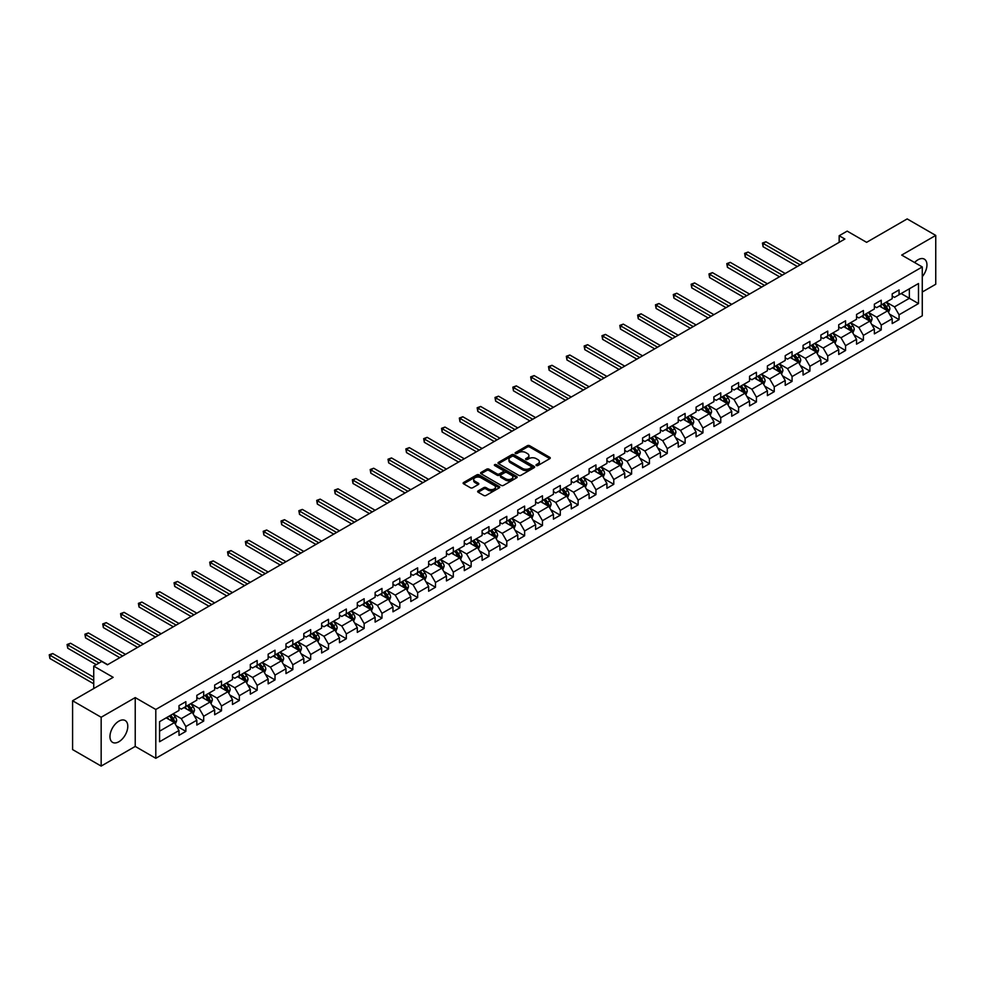 <?xml version="1.0" encoding="UTF-8"?>
<svg xmlns="http://www.w3.org/2000/svg" width="985" height="985" viewBox="0 0 985 985"><rect width="100%" height="100%" fill="white"/><g stroke="black" fill="none" stroke-linecap="round" stroke-linejoin="round"><path stroke-width="1.48" d="M536.32 465.536A1.108 0.64 0 0 0 537.884 465.536L549.815 458.653A1.588 0.911 0 0 0 550.27 458A1.588 0.911 0 0 0 549.815 457.348L529.61 445.688A1.588 0.911 0 0 0 527.369 445.688L515.45 452.571A1.108 0.64 0 0 0 517.027 453.482L518.566 452.595A5.073 2.93 0 0 1 525.744 452.595L527.431 453.568A5.073 2.93 0 0 1 528.92 455.636A5.073 2.93 0 0 1 527.431 457.705L525.879 458.604A1.108 0.64 0 0 0 527.455 459.502L528.994 458.616A5.073 2.93 0 0 1 536.172 458.616L537.859 459.589A5.073 2.93 0 0 1 539.349 461.657A5.073 2.93 0 0 1 537.859 463.738L536.32 464.625A1.108 0.64 0 0 0 536.32 465.536L536.32 464.625M118.877 741.742A12.608 7.277 120 0 0 127.114 730.624A12.608 7.277 120 0 0 125.181 720.528A12.608 7.277 120 0 0 118.877 721.143A12.608 7.277 120 0 0 110.64 732.261A12.608 7.277 120 0 0 112.573 742.358A12.608 7.277 120 0 0 118.877 741.742M922.268 276.674A12.608 7.277 120 0 0 924.336 259.141A12.608 7.277 120 0 0 918.032 259.757A12.608 7.277 120 0 0 914.609 262.527M478.119 490.899A1.588 0.911 0 0 0 477.651 491.552A1.588 0.911 0 0 0 478.119 492.204L483.783 495.467A1.588 0.911 0 0 0 486.036 495.467L499.272 487.821A1.588 0.911 0 0 0 499.727 487.181A1.588 0.911 0 0 0 499.272 486.528L479.079 474.868A1.588 0.911 0 0 0 476.826 474.868L463.59 482.515A1.588 0.911 0 0 0 463.122 483.167A1.588 0.911 0 0 0 463.59 483.807L470.436 487.76A1.588 0.911 0 0 0 472.677 487.76L478.341 484.497A1.588 0.911 0 0 0 478.808 483.844A1.588 0.911 0 0 0 478.341 483.192L474.955 481.234A4.248 2.45 0 0 1 473.711 479.51A4.248 2.45 0 0 1 476.334 477.245A4.248 2.45 0 0 1 480.951 477.774L494.248 485.445A4.248 2.45 0 0 1 495.492 487.181A4.248 2.45 0 0 1 492.869 489.446A4.248 2.45 0 0 1 488.24 488.917L486.036 487.637A1.588 0.911 0 0 0 483.783 487.637L478.119 490.899L478.119 492.204M922.268 292.028L935.75 284.246L935.75 235.415L907.173 218.916L866.603 242.335L847.174 231.118L839.171 235.735L844.884 239.035L107.451 664.789L101.738 661.489L93.735 666.119L93.735 688.552M101.159 717.252L101.159 766.084L135.228 746.421L135.228 697.589L101.159 717.252L72.594 700.754L113.164 677.335L93.735 666.119M135.228 697.589L155.802 709.471L922.268 266.947L922.268 315.779L155.802 758.302L155.802 709.471M935.75 235.415L901.694 255.078L922.268 266.947M518.676 475.324A1.588 0.911 0 0 0 520.917 475.324L534.153 467.678A1.588 0.911 0 0 0 534.621 467.038A1.588 0.911 0 0 0 534.153 466.385L513.961 454.725A1.588 0.911 0 0 0 511.72 454.725L498.484 462.371A1.588 0.911 0 0 0 498.016 463.024A1.588 0.911 0 0 0 498.484 463.664L518.676 475.324M495.061 465.77A1.108 0.64 0 0 1 496.181 465.93L496.181 464.612L516.719 476.457A1.588 0.911 0 0 1 517.174 477.109A1.588 0.911 0 0 1 516.719 477.75L503.47 485.396A1.588 0.911 0 0 1 501.23 485.396L481.037 473.736L486.701 470.498L486.701 469.168L481.037 472.443A1.588 0.911 0 0 0 480.569 473.096A1.588 0.911 0 0 0 481.037 473.736L481.037 472.443M486.701 470.498A1.588 0.911 0 0 1 488.942 470.498L488.942 469.168A1.588 0.911 0 0 0 486.701 469.168M488.942 469.168L497.142 473.896A1.588 0.911 0 0 0 499.383 473.896L503.138 471.729A1.588 0.911 0 0 0 503.606 471.089A1.588 0.911 0 0 0 503.138 470.436L494.618 465.511A1.108 0.64 0 0 1 496.181 464.612M101.159 766.084L72.594 749.585L72.594 700.754M176.315 725.871L185.857 731.375L185.857 726.561L196.828 720.22L196.828 725.046L203.686 721.082L203.686 716.267L214.656 709.926L214.656 714.753L221.514 710.788L221.514 705.974L232.485 699.633L232.485 704.46L239.343 700.495L239.343 695.681L250.313 689.34L250.313 694.154L257.171 690.202L257.171 685.388L268.154 679.047L268.154 683.861L275.012 679.909L275.012 675.094L285.982 668.753L285.982 673.568L292.841 669.615L292.841 664.789L303.811 658.46L303.811 663.274L310.669 659.322L310.669 654.496L321.639 648.167L321.639 652.981L328.498 649.029L328.498 644.202L339.468 637.874L339.468 642.688L346.326 638.736L346.326 633.909L357.296 627.58L357.296 632.395L364.154 628.43L364.154 623.616L375.125 617.287L375.125 622.101L381.983 618.137L381.983 613.323L392.966 606.994L392.966 611.808L399.812 607.843L399.812 603.029L410.794 596.701L410.794 601.515L417.652 597.55L417.652 592.736L428.623 586.395L428.623 591.222L435.481 587.257L435.481 582.443L446.451 576.102L446.451 580.928L453.309 576.964L453.309 572.15L464.28 565.809L464.28 570.635L471.138 566.67L471.138 561.856L482.108 555.515L482.108 560.342L488.966 556.377L488.966 551.563L499.937 545.222L499.937 550.036L506.795 546.084L506.795 541.27L517.765 534.929L517.765 539.743L524.623 535.791L524.623 530.977L535.606 524.636L535.606 529.45L542.464 525.497L542.464 520.671L553.435 514.342L553.435 519.157L560.293 515.204L560.293 510.378L571.263 504.049L571.263 508.863L578.121 504.911L578.121 500.084L589.092 493.756L589.092 498.57L595.95 494.618L595.95 489.791L606.92 483.463L606.92 488.277L613.778 484.312L613.778 479.498L624.749 473.169L624.749 477.984L631.607 474.019L631.607 469.205L642.577 462.876L642.577 467.69L649.435 463.726L649.435 458.911L660.418 452.583L660.418 457.397L667.264 453.432L667.264 448.618L678.246 442.277L678.246 447.104L685.104 443.139L685.104 438.325L696.075 431.984L696.075 436.811L702.933 432.846L702.933 428.032L713.903 421.691L713.903 426.517L720.761 422.553L720.761 417.738L731.732 411.398L731.732 416.224L738.59 412.259L738.59 407.445L749.56 401.104L749.56 405.918L756.418 401.966L756.418 397.152L767.389 390.811L767.389 395.625L774.247 391.673L774.247 386.859L785.217 380.518L785.217 385.332L792.075 381.38L792.075 376.553L803.058 370.225L803.058 375.039L809.916 371.086L809.916 366.26L820.887 359.931L820.887 364.745L827.745 360.793L827.745 355.967L838.715 349.638L838.715 354.452L845.573 350.5L845.573 345.673L856.544 339.345L856.544 344.159L863.402 340.194L863.402 335.38L874.372 329.052L874.372 333.866L881.23 329.901L881.23 325.087L892.201 318.758L892.201 323.572L899.059 319.608L899.059 314.794L918.488 303.577L918.488 283.52L909.352 288.79L909.352 298.295L918.488 303.577M185.857 731.375L178.999 735.339L178.999 730.513L159.57 741.742L159.57 721.673L178.999 710.456L178.999 705.642L185.857 701.677L185.857 706.504L196.828 700.163L196.828 695.348L203.686 691.384L203.686 696.21L214.656 689.869L214.656 685.055L221.514 681.091L221.514 685.905L232.485 679.576L232.485 674.762L239.343 670.797L239.343 675.611L250.313 669.283L250.313 664.469L257.171 660.504L257.171 665.318L268.154 658.99L268.154 654.175L275.012 650.211L275.012 655.025L285.982 648.696L285.982 643.882L292.841 639.918L292.841 644.732L303.811 638.403L303.811 633.577L310.669 629.624L310.669 634.438L321.639 628.11L321.639 623.283L328.498 619.331L328.498 624.145L339.468 617.817L339.468 612.99L346.326 609.038L346.326 613.852L357.296 607.511L357.296 602.697L364.154 598.745L364.154 603.559L375.125 597.218L375.125 592.404L381.983 588.451L381.983 593.265L392.966 586.925L392.966 582.11L399.812 578.158L399.812 582.972L410.794 576.631L410.794 571.817L417.652 567.852L417.652 572.679L428.623 566.338L428.623 561.524L435.481 557.559L435.481 562.386L446.451 556.045L446.451 551.231L453.309 547.266L453.309 552.092L464.28 545.752L464.28 540.937L471.138 536.973L471.138 541.787L482.108 535.458L482.108 530.644L488.966 526.679L488.966 531.494L499.937 525.165L499.937 520.351L506.795 516.386L506.795 521.2L517.765 514.872L517.765 510.058L524.623 506.093L524.623 510.907L535.606 504.579L535.606 499.764L542.464 495.8L542.464 500.614L553.435 494.285L553.435 489.459L560.293 485.506L560.293 490.321L571.263 483.992L571.263 479.166L578.121 475.213L578.121 480.027L589.092 473.699L589.092 468.872L595.95 464.92L595.95 469.734L606.92 463.393L606.92 458.579L613.778 454.627L613.778 459.441L624.749 453.1L624.749 448.286L631.607 444.333L631.607 449.148L642.577 442.807L642.577 437.993L649.435 434.04L649.435 438.854L660.418 432.513L660.418 427.699L667.264 423.735L667.264 428.561L678.246 422.22L678.246 417.406L685.104 413.441L685.104 418.268L696.075 411.927L696.075 407.113L702.933 403.148L702.933 407.975L713.903 401.634L713.903 396.82L720.761 392.855L720.761 397.669L731.732 391.34L731.732 386.526L738.59 382.562L738.59 387.376L749.56 381.047L749.56 376.233L756.418 372.268L756.418 377.083L767.389 370.754L767.389 365.94L774.247 361.975L774.247 366.789L785.217 360.461L785.217 355.647L792.075 351.682L792.075 356.496L803.058 350.167L803.058 345.341L809.916 341.389L809.916 346.203L820.887 339.874L820.887 335.048L827.745 331.095L827.745 335.91L838.715 329.581L838.715 324.754L845.573 320.802L845.573 325.616L856.544 319.275L856.544 314.461L863.402 310.509L863.402 315.323L874.372 308.982L874.372 304.168L881.23 300.216L881.23 305.03L892.201 298.689L892.201 293.875L899.059 289.922L899.059 294.737L918.488 283.52M184.023 707.55L192.26 712.303L181.289 718.644L173.052 713.891M178.999 707.821L181.289 709.138L185.857 706.504M181.289 718.644L185.857 726.561M192.26 712.303L196.828 720.22M201.863 697.257L210.088 702.009L199.118 708.35L190.881 703.598M196.828 697.528L199.118 698.845L203.686 696.21M199.118 708.35L203.686 716.267M210.088 702.009L214.656 709.926M219.692 686.964L227.917 691.716L216.946 698.057L208.709 693.305M214.656 687.234L216.946 688.552L221.514 685.905M216.946 698.057L221.514 705.974M227.917 691.716L232.485 699.633M237.52 676.67L245.745 681.423L234.775 687.764L226.55 683.011M232.485 676.941L234.775 678.259L239.343 675.611M234.775 687.764L239.343 695.681M245.745 681.423L250.313 689.34M255.349 666.377L263.574 671.13L252.603 677.458L244.378 672.718M250.313 666.648L252.603 667.965L257.171 665.318M252.603 677.458L257.171 685.388M263.574 671.13L268.154 679.047M273.177 656.084L281.402 660.837L270.432 667.165L262.207 662.425M268.154 656.342L270.432 657.672L275.012 655.025M270.432 667.165L275.012 675.094M281.402 660.837L285.982 668.753M291.006 645.791L299.243 650.543L288.26 656.872L280.036 652.119M285.982 646.049L288.26 647.379L292.841 644.732M288.26 656.872L292.841 664.789M299.243 650.543L303.811 658.46M308.834 635.497L317.071 640.25L306.101 646.579L297.864 641.826M303.811 635.756L306.101 637.086L310.669 634.438M306.101 646.579L310.669 654.496M317.071 640.25L321.639 648.167M326.663 625.204L334.9 629.957L323.93 636.285L315.692 631.533M321.639 625.463L323.93 626.78L328.498 624.145M323.93 636.285L328.498 644.202M334.9 629.957L339.468 637.874M344.504 614.911L352.728 619.663L341.758 625.992L333.521 621.24M339.468 615.169L341.758 616.487L346.326 613.852M341.758 625.992L346.326 633.909M352.728 619.663L357.296 627.58M362.332 604.618L370.557 609.37L359.587 615.699L351.362 610.946M357.296 604.876L359.587 606.194L364.154 603.559M359.587 615.699L364.154 623.616M370.557 609.37L375.125 617.287M380.161 594.324L388.385 599.065L377.415 605.406L369.19 600.653M375.125 594.583L377.415 595.9L381.983 593.265M377.415 605.406L381.983 613.323M388.385 599.065L392.966 606.994M397.989 584.031L406.214 588.771L395.244 595.112L387.019 590.36M392.966 584.29L395.244 585.607L399.812 582.972M395.244 595.112L399.812 603.029M406.214 588.771L410.794 596.701M415.818 573.726L424.042 578.478L413.072 584.819L404.847 580.067M410.794 573.996L413.072 575.314L417.652 572.679M413.072 584.819L417.652 592.736M424.042 578.478L428.623 586.395M433.646 563.432L441.883 568.185L430.901 574.526L422.676 569.773M428.623 563.703L430.901 565.021L435.481 562.386M430.901 574.526L435.481 582.443M441.883 568.185L446.451 576.102M451.475 553.139L459.712 557.892L448.741 564.233L440.504 559.48M446.451 553.41L448.741 554.727L453.309 552.092M448.741 564.233L453.309 572.15M459.712 557.892L464.28 565.809M469.303 542.846L477.54 547.598L466.57 553.939L458.333 549.187M464.28 543.117L466.57 544.434L471.138 541.787M466.57 553.939L471.138 561.856M477.54 547.598L482.108 555.515M487.144 532.553L495.369 537.305L484.398 543.646L476.161 538.894M482.108 532.823L484.398 534.141L488.966 531.494M484.398 543.646L488.966 551.563M495.369 537.305L499.937 545.222M504.973 522.259L513.197 527.012L502.227 533.341L494.002 528.6M499.937 522.53L502.227 523.848L506.795 521.2M502.227 533.341L506.795 541.27M513.197 527.012L517.765 534.929M522.801 511.966L531.026 516.719L520.055 523.047L511.831 518.307M517.765 512.225L520.055 513.554L524.623 510.907M520.055 523.047L524.623 530.977M531.026 516.719L535.606 524.636M540.63 501.673L548.854 506.425L537.884 512.754L529.659 508.001M535.606 501.931L537.884 503.261L542.464 500.614M537.884 512.754L542.464 520.671M548.854 506.425L553.435 514.342M558.458 491.38L566.695 496.132L555.712 502.461L547.488 497.708M553.435 491.638L555.712 492.968L560.293 490.321M555.712 502.461L560.293 510.378M566.695 496.132L571.263 504.049M576.287 481.086L584.524 485.839L573.553 492.168L565.316 487.415M571.263 481.345L573.553 482.662L578.121 480.027M573.553 492.168L578.121 500.084M584.524 485.839L589.092 493.756M594.115 470.793L602.352 475.546L591.382 481.874L583.145 477.122M589.092 471.052L591.382 472.369L595.95 469.734M591.382 481.874L595.95 489.791M602.352 475.546L606.92 483.463M611.956 460.5L620.181 465.252L609.21 471.581L600.973 466.828M606.92 460.758L609.21 462.076L613.778 459.441M609.21 471.581L613.778 479.498M620.181 465.252L624.749 473.169M629.784 450.207L638.009 454.947L627.039 461.288L618.814 456.535M624.749 450.465L627.039 451.783L631.607 449.148M627.039 461.288L631.607 469.205M638.009 454.947L642.577 462.876M647.613 439.913L655.838 444.654L644.867 450.995L636.642 446.242M642.577 440.172L644.867 441.489L649.435 438.854M644.867 450.995L649.435 458.911M655.838 444.654L660.418 452.583M665.441 429.608L673.666 434.36L662.696 440.701L654.471 435.949M660.418 429.879L662.696 431.196L667.264 428.561M662.696 440.701L667.264 448.618M673.666 434.36L678.246 442.277M683.27 419.315L691.495 424.067L680.524 430.408L672.299 425.655M678.246 419.585L680.524 420.903L685.104 418.268M680.524 430.408L685.104 438.325M691.495 424.067L696.075 431.984M701.098 409.021L709.335 413.774L698.353 420.115L690.128 415.362M696.075 409.292L698.353 410.61L702.933 407.975M698.353 420.115L702.933 428.032M709.335 413.774L713.903 421.691M718.927 398.728L727.164 403.481L716.193 409.822L707.956 405.069M713.903 398.999L716.193 400.316L720.761 397.669M716.193 409.822L720.761 417.738M727.164 403.481L731.732 411.398M736.755 388.435L744.992 393.187L734.022 399.528L725.785 394.776M731.732 388.706L734.022 390.023L738.59 387.376M734.022 399.528L738.59 407.445M744.992 393.187L749.56 401.104M754.596 378.142L762.821 382.894L751.851 389.223L743.613 384.482M749.56 378.412L751.851 379.73L756.418 377.083M751.851 389.223L756.418 397.152M762.821 382.894L767.389 390.811M772.425 367.848L780.649 372.601L769.679 378.929L761.454 374.189M767.389 368.107L769.679 369.437L774.247 366.789M769.679 378.929L774.247 386.859M780.649 372.601L785.217 380.518M790.253 357.555L798.478 362.308L787.508 368.636L779.283 363.884M785.217 357.814L787.508 359.143L792.075 356.496M787.508 368.636L792.075 376.553M798.478 362.308L803.058 370.225M808.082 347.262L816.306 352.014L805.336 358.343L797.111 353.59M803.058 347.52L805.336 348.85L809.916 346.203M805.336 358.343L809.916 366.26M816.306 352.014L820.887 359.931M825.91 336.969L834.147 341.721L823.164 348.05L814.94 343.297M820.887 337.227L823.164 338.544L827.745 335.91M823.164 348.05L827.745 355.967M834.147 341.721L838.715 349.638M843.739 326.675L851.976 331.428L840.993 337.756L832.768 333.004M838.715 326.934L840.993 328.251L845.573 325.616M840.993 337.756L845.573 345.673M851.976 331.428L856.544 339.345M861.567 316.382L869.804 321.135L858.834 327.463L850.597 322.711M856.544 316.641L858.834 317.958L863.402 315.323M858.834 327.463L863.402 335.38M869.804 321.135L874.372 329.052M879.408 306.089L887.633 310.829L876.662 317.17L868.425 312.417M874.372 306.347L876.662 307.665L881.23 305.03M876.662 317.17L881.23 325.087M887.633 310.829L892.201 318.758M901.115 293.542L909.352 298.295L894.491 306.877L886.254 302.124M892.201 296.054L894.491 297.372L899.059 294.737M894.491 306.877L899.059 314.794M135.228 746.421L155.802 758.302M839.171 235.735L839.171 242.335M159.57 731.178L174.431 722.596L166.194 717.843M174.431 722.596L178.999 730.513M889.517 314.104L899.059 319.608M871.688 324.397L881.23 329.901M853.86 334.691L863.402 340.194M836.031 344.984L845.573 350.5M818.203 355.277L827.745 360.793M800.362 365.57L809.916 371.086M782.533 375.864L792.075 381.38M764.705 386.157L774.247 391.673M746.876 396.45L756.418 401.966M729.048 406.743L738.59 412.259M711.219 417.049L720.761 422.553M693.391 427.342L702.933 432.846M675.55 437.635L685.104 443.139M657.721 447.929L667.264 453.432M639.893 458.222L649.435 463.726M622.064 468.515L631.607 474.019M604.236 478.808L613.778 484.312M586.407 489.102L595.95 494.618M568.579 499.395L578.121 504.911M550.75 509.688L560.293 515.204M532.91 519.981L542.464 525.497M515.081 530.275L524.623 535.791M497.253 540.568L506.795 546.084M479.424 550.861L488.966 556.377M461.596 561.167L471.138 566.67M443.767 571.46L453.309 576.964M425.939 581.753L435.481 587.257M408.11 592.047L417.652 597.55M390.269 602.34L399.812 607.843M372.441 612.633L381.983 618.137M354.612 622.926L364.154 628.43M336.784 633.22L346.326 638.736M318.955 643.513L328.498 649.029M301.127 653.806L310.669 659.322M283.298 664.099L292.841 669.615M265.457 674.393L275.012 679.909M247.629 684.686L257.171 690.202M229.8 694.979L239.343 700.495M211.972 705.285L221.514 710.788M194.143 715.578L203.686 721.082M536.763 465.683L537.859 465.055A5.073 2.93 0 0 0 539.349 462.975L539.349 461.657M528.92 455.636L528.92 456.954A5.073 2.93 0 0 1 527.431 459.022L526.335 459.663M549.815 457.348L549.815 458.653L529.61 447.018A1.588 0.911 0 0 0 527.369 447.018L515.894 453.642M534.141 467.69L513.961 456.043A1.588 0.911 0 0 0 511.72 456.043L498.508 463.676M531.358 467.493A1.108 0.64 0 0 0 531.358 466.582L513.628 456.35A1.108 0.64 0 0 0 512.052 456.35L510.427 457.286A5.073 2.93 0 0 0 508.95 459.355A5.073 2.93 0 0 0 510.427 461.436L522.542 468.429A5.073 2.93 0 0 0 529.733 468.429L531.358 467.493L531.358 468.811A1.108 0.64 0 0 0 531.678 468.355L531.678 467.038M508.95 459.355L508.95 460.685A5.073 2.93 0 0 0 510.427 462.753L510.427 461.436M531.358 468.811L529.733 469.746A5.073 2.93 0 0 1 522.542 469.746L510.427 462.753M488.942 470.498L497.142 475.226A1.588 0.911 0 0 0 499.383 475.226L503.138 473.046A1.588 0.911 0 0 0 503.606 472.406L503.606 471.089M496.181 465.93L516.694 477.762M505.637 478.808A4.248 2.45 0 0 0 510.255 479.338A4.248 2.45 0 0 0 512.877 477.072A4.248 2.45 0 0 0 511.634 475.349L506.955 472.64A1.588 0.911 0 0 0 504.714 472.64L500.946 474.807A1.588 0.911 0 0 0 500.491 475.459A1.588 0.911 0 0 0 500.946 476.1L505.637 478.808L505.637 480.126A4.248 2.45 0 0 0 510.255 480.655A4.248 2.45 0 0 0 512.877 478.39L512.877 477.072M500.491 475.459L500.491 476.777A1.588 0.911 0 0 0 500.946 477.429L500.946 476.1M505.637 480.126L500.946 477.429M495.492 487.181L495.492 488.498A4.248 2.45 0 0 1 492.869 490.764A4.248 2.45 0 0 1 488.24 490.235L486.036 488.954A1.588 0.911 0 0 0 483.783 488.954L478.144 492.217M473.711 479.51L473.711 480.828A4.248 2.45 0 0 0 474.955 482.551L474.955 481.234M478.341 483.192L478.341 484.497L474.955 482.551M499.272 486.528L499.272 487.821L479.079 476.198A1.588 0.911 0 0 0 476.826 476.198L463.615 483.82M888.532 312.405L889.898 308.97A4.285 2.475 -120 0 0 888.532 305.325L886.168 302.173M882.055 307.615L880.455 305.473M803.058 263.192L765.936 241.768L763.079 243.418L763.079 246.718L797.333 266.492M882.622 304.217L884.986 307.369A4.285 2.475 60 0 1 886.204 309.943L887.583 309.155A4.285 2.475 -120 0 0 886.352 306.581L884.001 303.429M882.929 304.045L885.54 307.542A2.179 1.256 60 0 1 885.934 308.207L887.583 309.155M763.079 246.718L762.452 243.049L800.189 264.842M762.452 243.049L765.936 241.768M870.703 322.698L872.07 319.263A4.285 2.475 -120 0 0 870.703 315.619L868.339 312.467M864.227 317.909L862.626 315.766M785.217 273.485L748.107 252.061L745.251 253.711L745.251 257.011L779.504 276.785M864.793 314.523L867.157 317.662A4.285 2.475 60 0 1 868.376 320.248L869.755 319.448A4.285 2.475 -120 0 0 868.524 316.875L866.172 313.723M865.089 314.35L867.711 317.835A2.179 1.256 60 0 1 868.105 318.5L869.755 319.448M745.251 257.011L744.623 253.342L782.361 275.135M744.623 253.342L748.107 252.061M852.875 332.992L854.229 329.556A4.285 2.475 -120 0 0 852.862 325.912L850.511 322.76M846.398 328.202L844.798 326.06M767.389 283.778L730.279 262.355L727.422 264.005L727.422 267.304L761.676 287.078M846.965 324.816L849.329 327.956A4.285 2.475 60 0 1 850.547 330.541L851.926 329.741A4.285 2.475 -120 0 0 850.695 327.168L848.331 324.016M847.26 324.644L849.883 328.128A2.179 1.256 60 0 1 850.277 328.793L851.926 329.741M727.422 267.304L726.795 263.635L764.532 285.428M726.795 263.635L730.279 262.355M835.046 343.285L836.4 339.862A4.285 2.475 -120 0 0 835.034 336.205L832.682 333.065M828.57 338.495L826.969 336.365M749.56 294.072L712.45 272.648L709.594 274.298L709.594 277.598L743.847 297.372M829.136 335.109L831.488 338.249A4.285 2.475 60 0 1 832.719 340.835L834.086 340.034A4.285 2.475 -120 0 0 832.867 337.461L830.503 334.309M829.432 334.937L832.054 338.421A2.179 1.256 60 0 1 832.448 339.086L834.086 340.034M709.594 277.598L708.966 273.941L746.704 295.722M708.966 273.941L712.45 272.648M817.218 353.578L818.572 350.155A4.285 2.475 -120 0 0 817.205 346.498L814.854 343.359M810.741 348.788L809.128 346.658M731.732 304.365L694.622 282.941L691.765 284.591L691.765 287.891L726.019 307.665M811.308 345.403L813.659 348.555A4.285 2.475 60 0 1 814.89 351.128L816.257 350.328A4.285 2.475 -120 0 0 815.038 347.754L812.674 344.602M811.603 345.23L814.226 348.727A2.179 1.256 60 0 1 814.62 349.379L816.257 350.328M691.765 287.891L691.138 284.234L728.875 306.015M691.138 284.234L694.622 282.941M799.389 363.871L800.743 360.448A4.285 2.475 -120 0 0 799.377 356.792L797.013 353.652M792.9 359.082L791.3 356.952M713.903 314.658L676.793 293.234L673.937 294.884L673.937 298.184L708.19 317.958M793.479 355.696L795.831 358.848A4.285 2.475 60 0 1 797.062 361.421L798.429 360.633A4.285 2.475 -120 0 0 797.21 358.048L794.846 354.908M793.775 355.523L796.385 359.02A2.179 1.256 60 0 1 796.791 359.673L798.429 360.633M673.937 298.184L673.309 294.527L711.047 316.308M673.309 294.527L676.793 293.234M781.548 374.165L782.915 370.742A4.285 2.475 -120 0 0 781.548 367.097L779.184 363.945M775.072 369.375L773.471 367.245M696.075 324.952L658.965 303.528L656.108 305.178L656.108 308.477L690.362 328.251M775.638 365.989L778.002 369.141A4.285 2.475 60 0 1 779.233 371.714L780.6 370.926A4.285 2.475 -120 0 0 779.369 368.341L777.017 365.201M775.946 365.817L778.556 369.313A2.179 1.256 60 0 1 778.95 369.966L780.6 370.926M656.108 308.477L655.468 304.821L693.218 326.601M655.468 304.821L658.965 303.528M763.72 384.458L765.086 381.035A4.285 2.475 -120 0 0 763.72 377.39L761.356 374.238M757.243 379.681L755.643 377.538M678.246 335.245L641.124 313.821L638.268 315.471L638.268 318.771L672.521 338.544M757.81 376.282L760.174 379.434A4.285 2.475 60 0 1 761.405 382.008L762.772 381.22A4.285 2.475 -120 0 0 761.54 378.634L759.189 375.494M758.118 376.11L760.728 379.607A2.179 1.256 60 0 1 761.122 380.272L762.772 381.22M638.268 318.771L637.64 315.114L675.39 336.895M637.64 315.114L641.124 313.821M745.891 394.751L747.258 391.328A4.285 2.475 -120 0 0 745.891 387.684L743.527 384.532M739.415 389.974L737.814 387.831M660.406 345.55L623.296 324.114L620.439 325.764L620.439 329.064L654.693 348.85M739.981 386.576L742.345 389.728A4.285 2.475 60 0 1 743.564 392.301L744.943 391.513A4.285 2.475 -120 0 0 743.712 388.927L741.36 385.788M740.277 386.403L742.899 389.9A2.179 1.256 60 0 1 743.293 390.565L744.943 391.513M620.439 329.064L619.811 325.407L657.549 347.2M619.811 325.407L623.296 324.114M728.063 405.044L729.417 401.621A4.285 2.475 -120 0 0 728.05 397.977L725.699 394.825M721.586 400.267L719.986 398.125M642.577 355.844L605.467 334.408L602.611 336.057L602.611 339.357L636.864 359.143M722.153 396.869L724.517 400.021A4.285 2.475 60 0 1 725.736 402.594L727.115 401.806A4.285 2.475 -120 0 0 725.883 399.233L723.519 396.081M722.448 396.696L725.071 400.193A2.179 1.256 60 0 1 725.465 400.858L727.115 401.806M602.611 339.357L601.983 335.7L639.721 357.493M601.983 335.7L605.467 334.408M710.234 415.338L711.589 411.915A4.285 2.475 -120 0 0 710.222 408.27L707.87 405.118M703.758 410.56L702.157 408.418M624.749 366.137L587.639 344.701L584.782 346.351L584.782 349.65L619.036 369.437M704.324 407.162L706.688 410.314A4.285 2.475 60 0 1 707.907 412.887L709.286 412.099A4.285 2.475 -120 0 0 708.055 409.526L705.691 406.374M704.62 406.99L707.242 410.486A2.179 1.256 60 0 1 707.636 411.151L709.286 412.099M584.782 349.65L584.154 345.994L621.892 367.787M584.154 345.994L587.639 344.701M692.406 425.631L693.76 422.208A4.285 2.475 -120 0 0 692.393 418.563L690.042 415.411M685.929 420.854L684.316 418.711M606.92 376.43L569.81 355.006L566.954 356.656L566.954 359.956L601.207 379.73M686.496 417.455L688.847 420.607A4.285 2.475 60 0 1 690.079 423.181L691.445 422.393A4.285 2.475 -120 0 0 690.226 419.819L687.862 416.667M686.791 417.283L689.414 420.78A2.179 1.256 60 0 1 689.808 421.445L691.445 422.393M566.954 359.956L566.326 356.287L604.064 378.08M566.326 356.287L569.81 355.006M674.577 435.924L675.932 432.501A4.285 2.475 -120 0 0 674.565 428.857L672.201 425.705M668.089 431.147L666.488 429.004M589.092 386.723L551.982 365.3L549.125 366.949L549.125 370.249L583.379 390.023M668.667 427.749L671.019 430.901A4.285 2.475 60 0 1 672.25 433.474L673.617 432.686A4.285 2.475 -120 0 0 672.398 430.113L670.034 426.961M668.963 427.576L671.573 431.073A2.179 1.256 60 0 1 671.979 431.738L673.617 432.686M549.125 370.249L548.497 366.58L586.235 388.373M548.497 366.58L551.982 365.3M656.749 446.217L658.103 442.794A4.285 2.475 -120 0 0 656.736 439.15L654.372 435.998M650.26 441.44L648.659 439.298M571.263 397.017L534.153 375.593L531.297 377.243L531.297 380.542L565.55 400.316M650.839 438.042L653.19 441.194A4.285 2.475 60 0 1 654.422 443.767L655.788 442.979A4.285 2.475 -120 0 0 654.569 440.406L652.205 437.254M651.134 437.869L653.745 441.366A2.179 1.256 60 0 1 654.151 442.031L655.788 442.979M531.297 380.542L530.669 376.873L568.407 398.666M530.669 376.873L534.153 375.593M638.908 456.523L640.275 453.088A4.285 2.475 -120 0 0 638.908 449.443L636.544 446.291M632.432 451.733L630.831 449.591M553.435 407.31L516.325 385.886L513.456 387.536L513.456 390.836L547.722 410.61M632.998 448.335L635.362 451.487A4.285 2.475 60 0 1 636.593 454.06L637.96 453.272A4.285 2.475 -120 0 0 636.729 450.699L634.377 447.547M633.306 448.163L635.916 451.659A2.179 1.256 60 0 1 636.31 452.324L637.96 453.272M513.456 390.836L512.828 387.167L550.578 408.96M512.828 387.167L516.325 385.886M621.079 466.816L622.446 463.381A4.285 2.475 -120 0 0 621.079 459.736L618.715 456.584M614.603 462.027L613.002 459.884M535.606 417.603L498.484 396.179L495.627 397.829L495.627 401.129L529.881 420.903M615.169 458.641L617.533 461.78A4.285 2.475 60 0 1 618.752 464.366L620.131 463.566A4.285 2.475 -120 0 0 618.9 460.992L616.548 457.84M615.477 458.468L618.087 461.953A2.179 1.256 60 0 1 618.481 462.618L620.131 463.566M495.627 401.129L494.999 397.46L532.737 419.253M494.999 397.46L498.484 396.179M603.251 477.109L604.618 473.674A4.285 2.475 -120 0 0 603.251 470.03L600.887 466.878M596.775 472.32L595.174 470.177M517.765 427.896L480.655 406.473L477.799 408.122L477.799 411.422L512.052 431.196M597.341 468.934L599.705 472.074A4.285 2.475 60 0 1 600.924 474.659L602.303 473.859A4.285 2.475 -120 0 0 601.072 471.286L598.72 468.134M597.636 468.762L600.259 472.246A2.179 1.256 60 0 1 600.653 472.911L602.303 473.859M477.799 411.422L477.171 407.753L514.909 429.546M477.171 407.753L480.655 406.473M585.422 487.403L586.777 483.98A4.285 2.475 -120 0 0 585.41 480.323L583.058 477.183M578.946 482.613L577.345 480.483M499.937 438.19L462.827 416.766L459.97 418.416L459.97 421.715L494.224 441.489M579.512 479.227L581.876 482.367A4.285 2.475 60 0 1 583.095 484.952L584.474 484.152A4.285 2.475 -120 0 0 583.243 481.579L580.879 478.427M579.808 479.055L582.431 482.539A2.179 1.256 60 0 1 582.824 483.204L584.474 484.152M459.97 421.715L459.342 418.059L497.08 439.839M459.342 418.059L462.827 416.766M567.594 497.696L568.948 494.273A4.285 2.475 -120 0 0 567.582 490.616L565.23 487.476M561.118 492.906L559.517 490.776M482.108 448.483L444.998 427.059L442.142 428.709L442.142 432.009L476.395 451.783M561.684 489.52L564.048 492.672A4.285 2.475 60 0 1 565.267 495.246L566.634 494.445A4.285 2.475 -120 0 0 565.415 491.872L563.051 488.72M561.979 489.348L564.602 492.845A2.179 1.256 60 0 1 564.996 493.497L566.634 494.445M442.142 432.009L441.514 428.352L479.252 450.133M441.514 428.352L444.998 427.059M549.765 507.989L551.12 504.566A4.285 2.475 -120 0 0 549.753 500.909L547.401 497.77M543.289 503.2L541.676 501.069M464.28 458.776L427.17 437.352L424.313 439.002L424.313 442.302L458.567 462.076M543.855 499.814L546.207 502.966A4.285 2.475 60 0 1 547.438 505.539L548.805 504.751A4.285 2.475 -120 0 0 547.586 502.165L545.222 499.026M544.151 499.641L546.774 503.138A2.179 1.256 60 0 1 547.167 503.791L548.805 504.751M424.313 442.302L423.685 438.645L461.423 460.426M423.685 438.645L427.17 437.352M531.937 518.282L533.291 514.86A4.285 2.475 -120 0 0 531.925 511.215L529.561 508.063M525.448 513.493L523.848 511.363M446.451 469.069L409.341 447.646L406.485 449.295L406.485 452.595L440.738 472.369M526.027 510.107L528.379 513.259A4.285 2.475 60 0 1 529.61 515.832L530.977 515.044A4.285 2.475 -120 0 0 529.758 512.459L527.394 509.319M526.322 509.935L528.933 513.431A2.179 1.256 60 0 1 529.339 514.084L530.977 515.044M406.485 452.595L405.857 448.938L443.595 470.719M405.857 448.938L409.341 447.646M514.096 528.576L515.463 525.153A4.285 2.475 -120 0 0 514.096 521.508L511.732 518.356M507.62 523.798L506.019 521.656M428.623 479.363L391.513 457.939L388.656 459.589L388.656 462.888L422.91 482.662M508.198 520.4L510.55 523.552A4.285 2.475 60 0 1 511.781 526.125L513.148 525.337A4.285 2.475 -120 0 0 511.929 522.752L509.565 519.612M508.494 520.228L511.104 523.725A2.179 1.256 60 0 1 511.51 524.389L513.148 525.337M388.656 462.888L388.028 459.232L425.766 481.012M388.028 459.232L391.513 457.939M496.268 538.869L497.634 535.446A4.285 2.475 -120 0 0 496.268 531.802L493.904 528.649M489.791 534.092L488.191 531.949M410.794 489.668L373.684 468.232L370.816 469.882L370.816 473.182L405.069 492.968M490.358 530.693L492.722 533.845A4.285 2.475 60 0 1 493.953 536.419L495.32 535.631A4.285 2.475 -120 0 0 494.088 533.045L491.737 529.905M490.665 530.521L493.276 534.018A2.179 1.256 60 0 1 493.67 534.683L495.32 535.631M370.816 473.182L370.188 469.525L407.938 491.318M370.188 469.525L373.684 468.232M478.439 549.162L479.806 545.739A4.285 2.475 -120 0 0 478.439 542.095L476.075 538.943M471.963 544.385L470.362 542.242M392.953 499.961L355.844 478.525L352.987 480.175L352.987 483.475L387.24 503.261M472.529 540.987L474.893 544.139A4.285 2.475 60 0 1 476.112 546.712L477.491 545.924A4.285 2.475 -120 0 0 476.26 543.351L473.908 540.199M472.825 540.814L475.447 544.311A2.179 1.256 60 0 1 475.841 544.976L477.491 545.924M352.987 483.475L352.359 479.818L390.097 501.611M352.359 479.818L355.844 478.525M460.611 559.455L461.965 556.033A4.285 2.475 -120 0 0 460.598 552.388L458.247 549.236M454.134 554.678L452.534 552.536M375.125 510.255L338.015 488.819L335.159 490.468L335.159 493.768L369.412 513.554M454.701 551.28L457.065 554.432A4.285 2.475 60 0 1 458.284 557.005L459.663 556.217A4.285 2.475 -120 0 0 458.431 553.644L456.08 550.492M454.996 551.107L457.619 554.604A2.179 1.256 60 0 1 458.013 555.269L459.663 556.217M335.159 493.768L334.531 490.111L372.268 511.904M334.531 490.111L338.015 488.819M442.782 569.749L444.137 566.326A4.285 2.475 -120 0 0 442.77 562.681L440.418 559.529M436.306 564.971L434.705 562.829M357.296 520.548L320.187 499.124L317.33 500.774L317.33 504.074L351.583 523.848M436.872 561.573L439.236 564.725A4.285 2.475 60 0 1 440.455 567.298L441.834 566.51A4.285 2.475 -120 0 0 440.603 563.937L438.239 560.785M437.168 561.401L439.79 564.898A2.179 1.256 60 0 1 440.184 565.562L441.834 566.51M317.33 504.074L316.702 500.405L354.44 522.198M316.702 500.405L320.187 499.124M424.954 580.042L426.308 576.619A4.285 2.475 -120 0 0 424.941 572.975L422.59 569.822M418.477 575.265L416.864 573.122M339.468 530.841L302.358 509.417L299.502 511.067L299.502 514.367L333.755 534.141M419.044 571.866L421.395 575.018A4.285 2.475 60 0 1 422.627 577.592L423.993 576.804A4.285 2.475 -120 0 0 422.774 574.23L420.41 571.078M419.339 571.694L421.962 575.191A2.179 1.256 60 0 1 422.356 575.856L423.993 576.804M299.502 514.367L298.874 510.698L336.611 532.491M298.874 510.698L302.358 509.417M407.125 590.335L408.479 586.912A4.285 2.475 -120 0 0 407.113 583.268L404.749 580.116M400.636 585.558L399.036 583.415M321.639 541.134L284.53 519.711L281.673 521.361L281.673 524.66L315.926 544.434M401.215 582.16L403.567 585.312A4.285 2.475 60 0 1 404.798 587.885L406.165 587.097A4.285 2.475 -120 0 0 404.946 584.524L402.582 581.372M401.511 581.987L404.133 585.484A2.179 1.256 60 0 1 404.527 586.149L406.165 587.097M281.673 524.66L281.045 520.991L318.783 542.784M281.045 520.991L284.53 519.711M389.297 600.641L390.651 597.206A4.285 2.475 -120 0 0 389.284 593.561L386.92 590.409M382.808 595.851L381.207 593.709M303.811 551.428L266.701 530.004L263.845 531.654L263.845 534.953L298.098 554.727M383.387 592.453L385.738 595.605A4.285 2.475 60 0 1 386.97 598.178L388.336 597.39A4.285 2.475 -120 0 0 387.117 594.817L384.753 591.665M383.682 592.28L386.292 595.777A2.179 1.256 60 0 1 386.699 596.442L388.336 597.39M263.845 534.953L263.217 531.284L300.954 553.077M263.217 531.284L266.701 530.004M371.456 610.934L372.822 607.499A4.285 2.475 -120 0 0 371.456 603.854L369.092 600.702M364.979 606.144L363.379 604.002M285.982 561.721L248.873 540.297L246.016 541.947L246.016 545.247L280.269 565.021M365.546 602.758L367.91 605.898A4.285 2.475 60 0 1 369.141 608.484L370.508 607.683A4.285 2.475 -120 0 0 369.276 605.11L366.925 601.958M365.854 602.586L368.464 606.071A2.179 1.256 60 0 1 368.858 606.735L370.508 607.683M246.016 545.247L245.376 541.578L283.126 563.371M245.376 541.578L248.873 540.297M353.627 621.227L354.994 617.792A4.285 2.475 -120 0 0 353.627 614.148L351.263 610.995M347.151 616.438L345.55 614.295M268.154 572.014L231.032 550.59L228.175 552.24L228.175 555.54L262.429 575.314M347.717 613.052L350.081 616.191A4.285 2.475 60 0 1 351.313 618.777L352.679 617.977A4.285 2.475 -120 0 0 351.448 615.403L349.096 612.251M348.025 612.879L350.635 616.364A2.179 1.256 60 0 1 351.029 617.029L352.679 617.977M228.175 555.54L227.547 551.871L265.285 573.664M227.547 551.871L231.032 550.59M335.799 631.52L337.165 628.098A4.285 2.475 -120 0 0 335.799 624.441L333.435 621.301M329.322 626.731L327.722 624.601M250.313 582.307L213.203 560.884L210.347 562.534L210.347 565.833L244.6 585.607M329.889 623.345L332.253 626.485A4.285 2.475 60 0 1 333.472 629.07L334.851 628.27A4.285 2.475 -120 0 0 333.619 625.697L331.268 622.545M330.184 623.173L332.807 626.657A2.179 1.256 60 0 1 333.201 627.322L334.851 628.27M210.347 565.833L209.719 562.176L247.457 583.957M209.719 562.176L213.203 560.884M317.97 641.814L319.325 638.391A4.285 2.475 -120 0 0 317.958 634.734L315.606 631.594M311.494 637.024L309.893 634.894M232.485 592.601L195.375 571.177L192.518 572.827L192.518 576.126L226.772 595.9M312.06 633.638L314.424 636.79A4.285 2.475 60 0 1 315.643 639.363L317.022 638.563A4.285 2.475 -120 0 0 315.791 635.99L313.427 632.838M312.356 633.466L314.978 636.963A2.179 1.256 60 0 1 315.372 637.615L317.022 638.563M192.518 576.126L191.89 572.47L229.628 594.25M191.89 572.47L195.375 571.177M300.142 652.107L301.496 648.684A4.285 2.475 -120 0 0 300.129 645.027L297.778 641.888M293.665 647.317L292.065 645.187M214.656 602.894L177.546 581.47L174.69 583.12L174.69 586.42L208.943 606.194M294.232 643.931L296.596 647.083A4.285 2.475 60 0 1 297.815 649.657L299.181 648.869A4.285 2.475 -120 0 0 297.962 646.283L295.599 643.143M294.527 643.759L297.15 647.256A2.179 1.256 60 0 1 297.544 647.908L299.181 648.869M174.69 586.42L174.062 582.763L211.8 604.544M174.062 582.763L177.546 581.47M282.313 662.4L283.668 658.977A4.285 2.475 -120 0 0 282.301 655.333L279.949 652.181M275.837 657.611L274.224 655.481M196.828 613.187L159.718 591.763L156.861 593.413L156.861 596.713L191.115 616.487M276.403 654.225L278.755 657.377A4.285 2.475 60 0 1 279.986 659.95L281.353 659.162A4.285 2.475 -120 0 0 280.134 656.576L277.77 653.437M276.699 654.052L279.321 657.549A2.179 1.256 60 0 1 279.715 658.202L281.353 659.162M156.861 596.713L156.233 593.056L193.971 614.837M156.233 593.056L159.718 591.763M264.485 672.693L265.839 669.271A4.285 2.475 -120 0 0 264.473 665.626L262.108 662.474M257.996 667.916L256.396 665.774M178.999 623.48L141.889 602.057L139.033 603.707L139.033 607.006L173.286 626.78M258.575 664.518L260.926 667.67A4.285 2.475 60 0 1 262.158 670.243L263.524 669.455A4.285 2.475 -120 0 0 262.305 666.87L259.942 663.73M258.87 664.346L261.481 667.842A2.179 1.256 60 0 1 261.887 668.507L263.524 669.455M139.033 607.006L138.405 603.349L176.143 625.13M138.405 603.349L141.889 602.057M246.644 682.987L248.011 679.564A4.285 2.475 -120 0 0 246.644 675.919L244.28 672.767M240.168 678.209L238.567 676.067M161.171 633.786L124.061 612.35L121.204 614L121.204 617.299L155.458 637.086M240.746 674.811L243.098 677.963A4.285 2.475 60 0 1 244.329 680.537L245.696 679.749A4.285 2.475 -120 0 0 244.477 677.163L242.113 674.023M241.042 674.639L243.652 678.136A2.179 1.256 60 0 1 244.058 678.8L245.696 679.749M121.204 617.299L120.576 613.643L158.314 635.436M120.576 613.643L124.061 612.35M228.815 693.28L230.182 689.857A4.285 2.475 -120 0 0 228.815 686.213L226.451 683.061M222.339 688.503L220.738 686.36M143.342 644.079L106.232 622.643L103.363 624.293L103.363 627.593L137.617 647.379M222.905 685.104L225.269 688.256A4.285 2.475 60 0 1 226.501 690.83L227.867 690.042A4.285 2.475 -120 0 0 226.636 687.468L224.284 684.316M223.213 684.932L225.824 688.429A2.179 1.256 60 0 1 226.218 689.094L227.867 690.042M103.363 627.593L102.735 623.936L140.486 645.729M102.735 623.936L106.232 622.643M210.987 703.573L212.354 700.15A4.285 2.475 -120 0 0 210.987 696.506L208.623 693.354M204.511 698.796L202.91 696.654M125.514 654.372L88.391 632.936L85.535 634.586L85.535 637.886L119.788 657.672M205.077 695.398L207.441 698.55A4.285 2.475 60 0 1 208.66 701.123L210.039 700.335A4.285 2.475 -120 0 0 208.808 697.762L206.456 694.61M205.385 695.225L207.995 698.722A2.179 1.256 60 0 1 208.389 699.387L210.039 700.335M85.535 637.886L84.907 634.229L122.645 656.022M84.907 634.229L88.391 632.936M193.158 713.866L194.525 710.444A4.285 2.475 -120 0 0 193.158 706.799L190.794 703.647M186.682 709.089L185.081 706.947M107.673 664.666L70.563 643.242L67.706 644.892L67.706 648.192L96.247 664.666M187.249 705.691L189.612 708.843A4.285 2.475 60 0 1 190.831 711.416L192.21 710.628A4.285 2.475 -120 0 0 190.979 708.055L188.627 704.903M187.544 705.519L190.167 709.015A2.179 1.256 60 0 1 190.561 709.68L192.21 710.628M67.706 648.192L67.078 644.522L99.103 663.016M67.078 644.522L70.563 643.242M175.33 724.16L176.684 720.737A4.285 2.475 -120 0 0 175.318 717.092L172.966 713.94M168.854 719.382L167.253 717.24M93.735 677.2L52.734 653.535L49.878 655.185L49.878 658.485L93.735 683.799M169.42 715.984L171.784 719.136A4.285 2.475 60 0 1 173.003 721.709L174.382 720.921A4.285 2.475 -120 0 0 173.151 718.348L170.787 715.196M169.715 715.812L172.338 719.309A2.179 1.256 60 0 1 172.732 719.973L174.382 720.921M49.878 658.485L49.25 654.816L93.735 680.5M49.25 654.816L52.734 653.535M537.859 465.055L537.859 463.738M525.879 459.502L525.879 458.604M527.431 459.022L527.431 457.705M515.45 453.482L515.45 452.571M527.369 447.018L527.369 445.688M529.61 447.018L529.61 445.688M498.484 463.664L498.484 462.371M511.72 456.043L511.72 454.725M513.961 456.043L513.961 454.725M534.153 467.678L534.153 466.385M522.542 469.746L522.542 468.429M529.733 469.746L529.733 468.429M497.142 475.226L497.142 473.896M499.383 475.226L499.383 473.896M503.138 473.046L503.138 471.729M516.719 477.75L516.719 476.457M483.783 488.954L483.783 487.637M486.036 488.954L486.036 487.637M488.24 490.235L488.24 488.917M463.59 483.807L463.59 482.515M476.826 476.198L476.826 474.868M479.079 476.198L479.079 474.868M887.214 310.595L889.861 309.056M886.352 306.581L888.532 305.325M883.311 308.342L884.986 307.369M869.373 320.888L872.033 319.349M868.524 316.875L870.703 315.619M865.483 318.635L867.157 317.662M851.545 331.182L854.204 329.643M850.695 327.168L852.862 325.912M847.654 328.928L849.329 327.956M833.716 341.475L836.376 339.936M832.867 337.461L835.034 336.205M829.813 339.222L831.488 338.249M815.888 351.768L818.547 350.229M815.038 347.754L817.205 346.498M811.985 349.515L813.659 348.555M798.059 362.061L800.719 360.522M797.21 358.048L799.377 356.792M794.156 359.808L795.831 358.848M780.231 372.355L782.89 370.816M779.369 368.341L781.548 367.097M776.328 370.101L778.002 369.141M762.402 382.648L765.049 381.121M761.54 378.634L763.72 377.39M758.499 380.395L760.174 379.434M744.574 392.941L747.221 391.414M743.712 388.927L745.891 387.684M740.671 390.688L742.345 389.728M726.733 403.234L729.392 401.708M725.883 399.233L728.05 397.977M722.842 400.981L724.517 400.021M708.904 413.528L711.564 412.001M708.055 409.526L710.222 408.27M705.001 411.287L706.688 410.314M691.076 423.821L693.736 422.294M690.226 419.819L692.393 418.563M687.173 421.58L688.847 420.607M673.247 434.126L675.907 432.587M672.398 430.113L674.565 428.857M669.344 431.873L671.019 430.901M655.419 444.42L658.078 442.881M654.569 440.406L656.736 439.15M651.516 442.166L653.19 441.194M637.591 454.713L640.25 453.174M636.729 450.699L638.908 449.443M633.687 452.46L635.362 451.487M619.762 465.006L622.409 463.467M618.9 460.992L621.079 459.736M615.859 462.753L617.533 461.78M601.921 475.299L604.581 473.76M601.072 471.286L603.251 470.03M598.03 473.046L599.705 472.074M584.093 485.593L586.752 484.054M583.243 481.579L585.41 480.323M580.202 483.339L581.876 482.367M566.264 495.886L568.924 494.347M565.415 491.872L567.582 490.616M562.361 493.633L564.048 492.672M548.436 506.179L551.095 504.64M547.586 502.165L549.753 500.909M544.533 503.926L546.207 502.966M530.607 516.472L533.267 514.933M529.758 512.459L531.925 511.215M526.704 514.219L528.379 513.259M512.779 526.766L515.438 525.239M511.929 522.752L514.096 521.508M508.876 524.512L510.55 523.552M494.95 537.059L497.597 535.532M494.088 533.045L496.268 531.802M491.047 534.806L492.722 533.845M477.122 547.352L479.769 545.825M476.26 543.351L478.439 542.095M473.219 545.099L474.893 544.139M459.281 557.645L461.94 556.119M458.431 553.644L460.598 552.388M455.39 555.405L457.065 554.432M441.452 567.939L444.112 566.412M440.603 563.937L442.77 562.681M437.562 565.698L439.236 564.725M423.624 578.244L426.283 576.705M422.774 574.23L424.941 572.975M419.721 575.991L421.395 575.018M405.795 588.538L408.455 586.998M404.946 584.524L407.113 583.268M401.892 586.284L403.567 585.312M387.967 598.831L390.626 597.292M387.117 594.817L389.284 593.561M384.064 596.578L385.738 595.605M370.138 609.124L372.798 607.585M369.276 605.11L371.456 603.854M366.235 606.871L367.91 605.898M352.31 619.417L354.957 617.878M351.448 615.403L353.627 614.148M348.407 617.164L350.081 616.191M334.469 629.711L337.129 628.171M333.619 625.697L335.799 624.441M330.578 627.457L332.253 626.485M316.641 640.004L319.3 638.465M315.791 635.99L317.958 634.734M312.75 637.751L314.424 636.79M298.812 650.297L301.472 648.758M297.962 646.283L300.129 645.027M294.909 648.044L296.596 647.083M280.984 660.59L283.643 659.051M280.134 656.576L282.301 655.333M277.08 658.337L278.755 657.377M263.155 670.884L265.815 669.357M262.305 666.87L264.473 665.626M259.252 668.63L260.926 667.67M245.327 681.177L247.986 679.65M244.477 677.163L246.644 675.919M241.424 678.924L243.098 677.963M227.498 691.47L230.158 689.943M226.636 687.468L228.815 686.213M223.595 689.217L225.269 688.256M209.67 701.763L212.317 700.236M208.808 697.762L210.987 696.506M205.767 699.522L207.441 698.55M191.829 712.057L194.488 710.53M190.979 708.055L193.158 706.799M187.938 709.816L189.612 708.843M174 722.362L176.66 720.823M173.151 718.348L175.318 717.092M170.109 720.109L171.784 719.136"/></g></svg>
